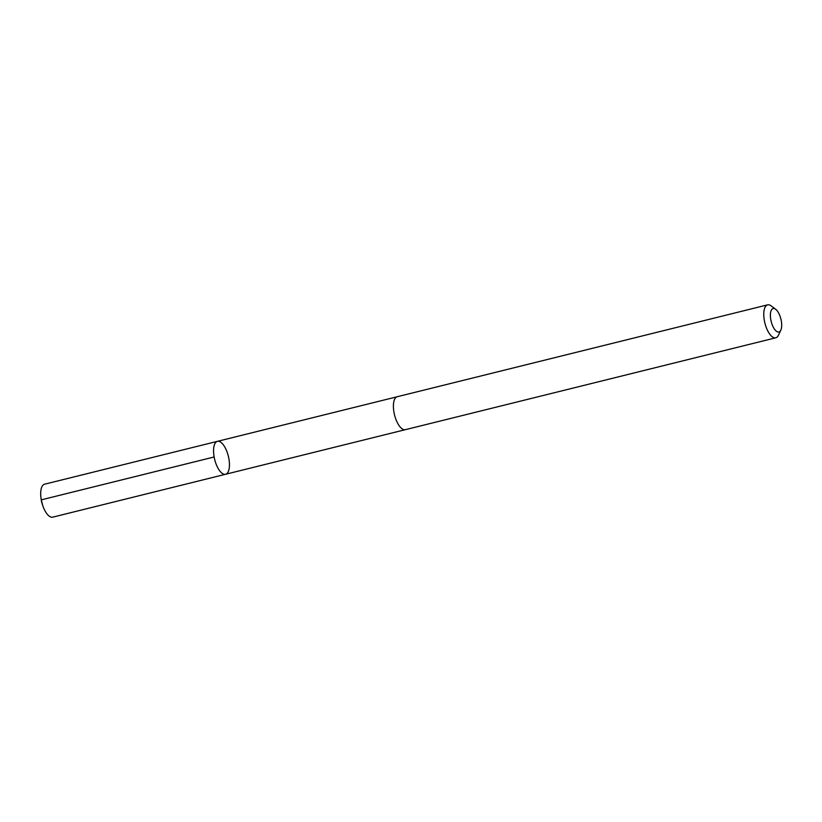 <?xml version="1.0" encoding="UTF-8"?>
<svg xmlns="http://www.w3.org/2000/svg" width="822" height="822" viewBox="0 0 822 822"><rect width="100%" height="100%" fill="white"/><g stroke="black" fill="none" stroke-linecap="round" stroke-linejoin="round"><path stroke-width="1.23" d="M223.42 474.047A16.964 7.038 -103.9 0 1 214.152 457.053A16.964 7.038 -103.9 0 1 217.419 441.342A16.964 7.038 -103.9 0 1 228.331 456.107A16.964 7.038 -103.9 0 1 225.588 474.263A16.964 7.038 -103.9 0 1 223.42 474.047A16.964 7.038 -103.9 0 1 214.152 457.053A16.964 7.038 -103.9 0 1 217.419 441.342L44.552 484.209A16.974 7.038 76.1 0 0 41.1 498.841A16.974 7.038 76.1 0 0 42.826 505.828A16.974 7.038 76.1 0 0 50.563 516.925A16.974 7.038 76.1 0 0 52.731 517.151L225.588 474.263A16.964 7.038 -103.9 0 1 223.42 474.047M775.67 309.267L771.19 305.887A16.974 7.038 76.1 0 0 769.793 305.075A16.974 7.038 76.1 0 0 767.625 304.849L397.262 396.718A16.974 7.038 76.1 0 0 394.519 414.884A16.974 7.038 76.1 0 0 405.441 429.659L775.804 337.791A16.974 7.038 76.1 0 0 778.465 335.212L780.838 330.125A12.073 5.004 76.1 0 0 780.9 319.039A12.073 5.004 76.1 0 0 775.67 309.267A12.073 5.004 76.1 0 0 774.673 308.692A12.073 5.004 76.1 0 0 771.457 322.491A12.073 5.004 76.1 0 0 780.838 330.125M767.625 304.849A16.974 7.038 76.1 0 0 764.881 323.015A16.974 7.038 76.1 0 0 775.804 337.791M214.141 456.981L41.275 499.858L42.826 505.828M41.655 502.417L41.1 498.841M396.964 396.81L217.419 441.342M405.133 429.721L225.588 474.263"/></g></svg>
